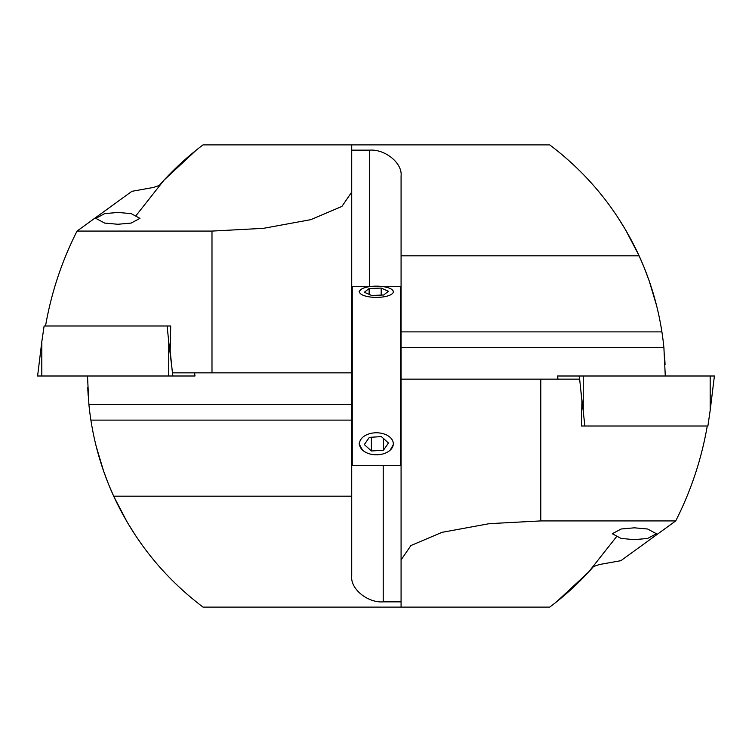 <?xml version="1.0" encoding="UTF-8"?>
<svg xmlns="http://www.w3.org/2000/svg" width="752" height="752" viewBox="0 0 752 752"><rect width="100%" height="100%" fill="white"/><g stroke="black" fill="none" stroke-linecap="round" stroke-linejoin="round"><path stroke-width="1.13" d="M117.904 224.265L104.669 223.081L95.842 218.353L104.669 213.624L117.904 212.44L131.139 213.624L139.966 218.353L131.139 223.081L117.904 224.265M88.755 402.903L88.83 403.702M88.181 395.89L87.721 387.412M113.9 496.658L127.229 522.217L135.877 536.035M103.964 472.143L108.401 483.874L103.597 471.1L96.2 446.378M108.824 484.927L113.684 496.179C134.232 540.603 164.03 577.583 203.059 607.118C189.147 596.251 189.147 596.251 203.059 607.118C189.147 596.251 189.147 596.251 203.059 607.118L549.731 607.118C565.739 595.105 580.337 581.578 593.544 566.538L599.325 564.545L620.889 560.682L675.728 520.92C690.975 490.849 701.484 459.218 707.265 426.008M87.505 376L88.896 404.36A288.89 288.89 0 0 0 90.889 420.124L351.71 420.124L351.71 372.851L211.989 372.851L211.989 231.08L263.416 228.345L310.783 219.659L341.897 206.433L351.71 192.08L351.71 372.851L172.434 372.851L170.178 350.996L170.723 325.992L167.113 325.992L168.739 341.775L168.739 376L37.6 376L41.802 341.775L41.802 376M351.71 420.124L351.71 496.179L113.684 496.179C102.592 471.88 94.987 446.519 90.889 420.124M351.71 192.08L351.71 144.882L203.059 144.882C187.051 156.895 172.443 170.422 159.245 185.462L153.464 187.455L131.901 191.318L77.052 231.08C61.814 261.151 51.305 292.782 45.524 325.992M211.989 231.08L77.052 231.08M383.219 465.291L383.219 601.863L401.079 601.863M383.219 601.863C367.634 603.01 350.3 588.863 351.71 576.126L351.71 496.179M120.705 510.486L127.229 522.217M99.725 459.152L101.623 465.234M87.74 387.844L88.181 395.834M616.208 537.097L588.628 571.999L556.518 601.863M634.359 527.819L647.594 529.004L656.421 533.732L647.594 538.46L634.359 539.645L621.124 538.46L612.297 533.732L621.124 529.004L634.359 527.819M664.035 349.097L663.96 348.298M664.599 356.11L665.059 364.588M648.826 279.857L644.389 268.126L649.192 280.9L656.581 305.622M643.966 267.073L639.106 255.821C618.558 211.397 588.76 174.417 549.731 144.882C563.643 155.749 563.643 155.749 549.731 144.882C563.643 155.749 563.643 155.749 549.731 144.882L351.71 144.882M638.89 255.342L625.551 229.783L616.913 215.965M581.39 426.008L584.896 426.008L581.39 426.008L581.916 401.004L579.66 379.149L401.079 379.149L540.801 379.149L540.801 520.92L489.373 523.655L442.007 532.341L410.893 545.567L401.079 559.92L401.079 331.876L661.901 331.876C657.803 305.481 650.198 280.12 639.106 255.821L401.079 255.821L401.079 175.874C402.489 163.137 385.156 148.99 369.57 150.137L351.71 150.137M665.285 376L663.894 347.64A288.89 288.89 0 0 0 661.901 331.876M401.079 331.876L401.079 255.821M540.801 520.92L675.728 520.92M401.079 607.118L401.079 559.92M632.075 241.514L625.551 229.783M653.065 292.848L651.185 286.85M665.05 364.156L664.608 356.166M136.422 215.138L164.058 180.104L196.263 150.137M351.71 287.226L352.237 286.709L352.237 465.291L400.553 465.291L400.553 286.709L401.079 287.226M393.728 291.776L391.858 289.492M360.932 289.492L359.061 291.776M359.061 443.793L362.549 450.119M390.232 450.119L393.728 443.793M170.723 325.992L44.114 325.992L41.802 341.775M194.599 372.851L194.984 376L168.739 376M557.909 379.149L557.523 376L714.4 376L710.198 410.225L710.179 376M710.198 410.225L707.895 426.008L584.896 426.008L580.619 388.399M369.711 296.927A16.911 5.612 0 0 0 389.752 295.216A16.911 5.612 0 0 0 389.799 288.345A16.911 5.612 0 0 0 383.069 286.615A16.911 5.612 0 0 0 362.99 288.345A16.911 5.612 0 0 0 369.711 296.927M383.652 295L388.436 291.297L381.189 288.072L369.138 288.542L364.344 292.246L371.601 295.47L383.652 295M369.138 294.37L369.138 288.542M381.189 295.094L381.189 288.072M369.401 453.813A16.911 11.007 180 0 0 391.792 448.342A16.911 11.007 180 0 0 383.379 433.763A16.911 11.007 180 0 0 360.988 439.243A16.911 11.007 180 0 0 369.401 453.813M383.454 450.213L388.464 443.022L381.405 436.602L369.335 437.373L364.325 444.564L371.385 450.984L383.454 450.213L383.454 438.463M371.385 437.241L371.385 450.984M351.71 404.36L88.896 404.36M401.079 347.64L663.894 347.64M369.57 286.634L369.57 150.137M168.739 341.775L172.039 369.025M172.499 372.851L172.885 376M194.542 372.851L194.928 376M579.501 379.149L579.115 376M583.261 410.225L583.242 376M557.965 379.149L557.589 376M352.237 286.709L369.091 286.709M383.689 286.709L400.553 286.709M351.71 464.774L352.237 465.291M401.079 464.774L400.553 465.291"/></g></svg>
